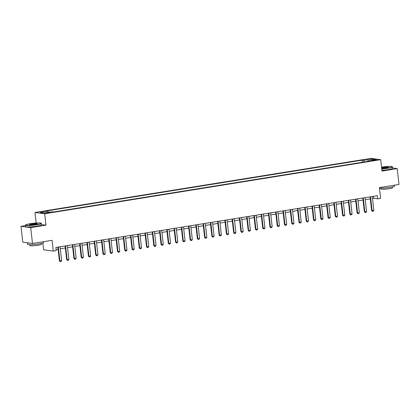 <?xml version="1.0" encoding="UTF-8"?>
<svg xmlns="http://www.w3.org/2000/svg" width="420" height="420" viewBox="0 0 420 420"><rect width="100%" height="100%" fill="white"/><g stroke="black" fill="none" stroke-linecap="round" stroke-linejoin="round"><path stroke-width="0.63" d="M48.673 212.935L49.875 212.594L46.993 212.709L45.796 213.05L48.673 212.935M42.83 243.028L43.586 249.774L53.303 251.081L56.207 250.614L55.855 247.448L377.344 195.683L377.701 198.849L380.604 198.382L379.397 187.614L399 184.459L397.226 168.62L392.6 167.995M25.473 225.598L21 226.322L22.775 242.156L32.492 243.469L30.718 227.63L45.964 225.178L44.683 213.77L34.97 212.462L36.157 223.036M44.683 213.77L380.699 159.668L370.981 158.361L34.97 212.462M21 226.322L30.718 227.63M374.378 160.004L371.942 160.54L377.171 159.894L374.378 160.004L374.43 160.472M364.423 161.921L363.652 160.377L362.066 160.167L46.379 210.992L47.969 211.208L48.521 212.315M363.652 160.377L371.495 159.117L375.538 159.663L367.694 160.923L367.537 161.422M47.969 211.208L40.126 212.468L44.168 213.014L52.012 211.754L53.602 211.969L369.285 161.138L367.694 160.923M53.303 251.081L52.096 240.314L32.492 243.469M380.699 159.668L381.974 171.071L397.226 168.62M372.503 198.524L373.763 198.319L377.701 198.849M56.081 249.47L58.102 249.144M60.302 248.792L65.362 247.973M67.562 247.622L72.623 246.808M74.823 246.451L79.884 245.637M82.084 245.285L87.145 244.466M89.345 244.115L94.406 243.301M96.605 242.944L101.666 242.13M103.866 241.778L108.927 240.959M111.127 240.608L116.188 239.794M118.388 239.437L123.448 238.623M125.648 238.271L130.704 237.452M132.904 237.101L137.965 236.287M140.165 235.93L145.226 235.116M147.425 234.764L152.486 233.945M154.686 233.594L159.747 232.78M161.947 232.423L167.008 231.609M169.208 231.257L174.269 230.438M176.468 230.087L181.529 229.273M183.729 228.916L188.79 228.102M190.99 227.75L196.051 226.931M198.251 226.579L203.311 225.766M205.511 225.409L210.572 224.595M212.772 224.243L217.833 223.424M220.033 223.072L225.094 222.259M227.293 221.902L232.355 221.088M234.554 220.736L239.615 219.917M241.815 219.566L246.876 218.752M249.076 218.395L254.137 217.581M256.337 217.229L261.392 216.41M263.592 216.059L268.653 215.245M270.853 214.888L275.914 214.074M278.114 213.722L283.175 212.903M285.374 212.552L290.435 211.738M292.635 211.381L297.696 210.567M299.896 210.215L304.957 209.396M307.156 209.044L312.218 208.231M314.417 207.874L319.478 207.06M321.678 206.708L326.739 205.889M328.939 205.538L334 204.724M336.2 204.367L341.26 203.553M343.46 203.201L348.521 202.382M350.721 202.031L355.782 201.217M357.982 200.86L363.043 200.046M365.243 199.694L370.304 198.875M373.538 196.297L373.763 198.319M362.066 160.167L362.303 162.262M371.086 160.377L371.495 159.117M45.964 225.178L41.491 224.574M372.272 196.502L373.832 210.368L373.291 211.234L372.419 211.37L372.089 210.646L371.616 210.583L370.072 196.854M373.832 210.368L372.089 210.646L370.534 196.781M372.419 211.37L371.616 210.583M365.012 197.668L366.571 211.533L366.03 212.399L365.159 212.541L364.828 211.816L364.355 211.754L362.812 198.025M366.571 211.533L364.828 211.816L363.274 197.951M365.159 212.541L364.355 211.754M357.756 198.839L359.31 212.704L358.769 213.57L357.898 213.712L357.567 212.982L357.094 212.919L355.556 199.19M359.31 212.704L357.567 212.982L356.013 199.117M357.898 213.712L357.094 212.919M350.495 200.009L352.049 213.875L351.508 214.741L350.637 214.883L350.306 214.153L349.834 214.09L348.296 200.361M352.049 213.875L350.306 214.153L348.752 200.287M350.637 214.883L349.834 214.09M343.235 201.175L344.788 215.04L344.248 215.906L343.376 216.048L343.046 215.323L342.573 215.261L341.035 201.532M344.788 215.04L343.046 215.323L341.492 201.458M343.376 216.048L342.573 215.261M381.712 168.735A7.823 0.861 -6.4 0 0 387.697 168.053A7.823 0.861 -6.4 0 0 392.212 166.656A7.823 0.861 -6.4 0 0 381.538 167.15M392.212 166.656L392.422 166.824A8.017 0.882 173.6 0 1 392.48 166.913A8.017 0.882 173.6 0 1 387.796 168.252A8.017 0.882 173.6 0 1 381.738 168.945M381.591 167.653A3.911 0.43 173.6 0 1 382.888 167.402A3.911 0.43 173.6 0 1 388.364 167.234A3.911 0.43 173.6 0 1 386.096 167.837A3.911 0.43 173.6 0 1 381.659 168.231M388.18 167.349A3.722 0.41 -6.4 0 0 382.993 167.601A3.722 0.41 -6.4 0 0 381.617 167.874M394.527 185.178L394.627 186.049A8.017 0.882 173.6 0 1 389.944 187.383A8.017 0.882 173.6 0 1 379.454 188.118M392.464 186.905L392.558 187.756A5.775 0.635 173.6 0 1 389.188 188.716A5.775 0.635 173.6 0 1 381.087 189.042L380.993 188.191M392.48 166.913L392.637 168.31A8.017 0.882 173.6 0 1 387.954 169.643A8.017 0.882 173.6 0 1 381.895 170.341M36.582 224.584A7.823 0.861 -6.4 0 0 41.092 223.193A7.823 0.861 -6.4 0 0 30.172 223.718A7.823 0.861 -6.4 0 0 25.636 224.926A7.823 0.861 -6.4 0 0 36.582 224.584M41.092 223.193L41.307 223.356A8.017 0.882 173.6 0 1 41.365 223.451A8.017 0.882 173.6 0 1 36.682 224.784A8.017 0.882 173.6 0 1 25.431 225.236A8.017 0.882 173.6 0 1 25.468 225.136L25.636 224.926M34.976 224.369A3.911 0.43 173.6 0 1 29.515 224.632A3.911 0.43 173.6 0 1 31.773 223.939A3.911 0.43 173.6 0 1 37.243 223.766A3.911 0.43 173.6 0 1 34.976 224.369M37.06 223.881A3.722 0.41 -6.4 0 0 31.873 224.138A3.722 0.41 -6.4 0 0 29.72 224.705M43.412 241.71L43.512 242.582A8.017 0.882 173.6 0 1 38.824 243.92A8.017 0.882 173.6 0 1 27.578 244.367L27.4 242.786A8.017 0.882 173.6 0 1 27.4 242.781A8.017 0.882 173.6 0 0 30.051 243.138M41.349 243.437L41.444 244.288A5.775 0.635 173.6 0 1 38.068 245.249A5.775 0.635 173.6 0 1 29.972 245.574L29.878 244.724M41.365 223.451L41.522 224.842A8.017 0.882 173.6 0 1 36.834 226.18A8.017 0.882 173.6 0 1 25.589 226.632L25.431 225.236M335.974 202.346L337.528 216.211L336.987 217.077L336.116 217.219L335.785 216.489L335.312 216.426L333.774 202.697M337.528 216.211L335.785 216.489L334.231 202.624M336.116 217.219L335.312 216.426M328.713 203.516L330.267 217.382L329.726 218.248L328.855 218.39L328.524 217.66L328.052 217.597L326.513 203.868M330.267 217.382L328.524 217.66L326.97 203.794M328.855 218.39L328.052 217.597M321.452 204.682L323.006 218.547L322.466 219.413L321.594 219.555L321.263 218.831L320.791 218.768L319.252 205.039M323.006 218.547L321.263 218.831L319.709 204.965M321.594 219.555L320.791 218.768M314.192 205.853L315.745 219.718L315.205 220.584L314.333 220.726L314.002 219.996L313.53 219.933L311.992 206.204M315.745 219.718L314.002 219.996L312.449 206.131M314.333 220.726L313.53 219.933M306.931 207.023L308.485 220.889L307.944 221.755L307.072 221.897L306.742 221.167L306.269 221.104L304.731 207.375M308.485 220.889L306.742 221.167L305.188 207.302M307.072 221.897L306.269 221.104M299.67 208.189L301.224 222.054L300.683 222.92L299.812 223.062L299.481 222.338L299.008 222.275L297.47 208.546M301.224 222.054L299.481 222.338L297.927 208.472M299.812 223.062L299.008 222.275M292.409 209.359L293.963 223.225L293.423 224.091L292.551 224.233L292.22 223.503L291.748 223.44L290.209 209.711M293.963 223.225L292.22 223.503L290.666 209.638M292.551 224.233L291.748 223.44M285.149 210.53L286.703 224.396L286.162 225.262L285.29 225.404L284.959 224.674L284.487 224.611L282.949 210.882M286.703 224.396L284.959 224.674L283.406 210.809M285.29 225.404L284.487 224.611M277.888 211.696L279.442 225.561L278.901 226.427L278.035 226.569L277.699 225.845L277.226 225.782L275.688 212.053M279.442 225.561L277.699 225.845L276.145 211.979M278.035 226.569L277.226 225.782M270.627 212.867L272.181 226.732L271.645 227.598L270.774 227.74L270.443 227.01L269.966 226.947L268.427 213.218M272.181 226.732L270.443 227.01L268.884 213.145M270.774 227.74L269.966 226.947M263.366 214.037L264.92 227.903L264.385 228.769L263.513 228.911L263.183 228.181L262.71 228.118L261.166 214.389M264.92 227.903L263.183 228.181L261.623 214.316M263.513 228.911L262.71 228.118M256.106 215.203L257.665 229.068L257.124 229.934L256.252 230.076L255.922 229.352L255.449 229.289L253.906 215.56M257.665 229.068L255.922 229.352L254.363 215.486M256.252 230.076L255.449 229.289M248.845 216.374L250.404 230.239L249.863 231.105L248.992 231.247L248.661 230.517L248.189 230.454L246.645 216.725M250.404 230.239L248.661 230.517L247.102 216.652M248.992 231.247L248.189 230.454M241.584 217.544L243.143 231.41L242.603 232.276L241.731 232.417L241.4 231.688L240.928 231.625L239.384 217.896M243.143 231.41L241.4 231.688L239.841 217.822M241.731 232.417L240.928 231.625M234.323 218.71L235.883 232.575L235.342 233.441L234.47 233.583L234.14 232.859L233.667 232.796L232.124 219.067M235.883 232.575L234.14 232.859L232.585 218.993M234.47 233.583L233.667 232.796M227.068 219.881L228.622 233.746L228.081 234.612L227.209 234.754L226.879 234.024L226.406 233.961L224.868 220.232M228.622 233.746L226.879 234.024L225.325 220.159M227.209 234.754L226.406 233.961M219.807 221.051L221.361 234.916L220.82 235.783L219.949 235.924L219.618 235.195L219.146 235.132L217.607 221.403M221.361 234.916L219.618 235.195L218.064 221.329M219.949 235.924L219.146 235.132M212.546 222.217L214.1 236.082L213.559 236.948L212.688 237.09L212.357 236.366L211.885 236.303L210.347 222.574M214.1 236.082L212.357 236.366L210.803 222.5M212.688 237.09L211.885 236.303M205.286 223.388L206.84 237.253L206.299 238.119L205.427 238.261L205.097 237.531L204.624 237.468L203.086 223.739M206.84 237.253L205.097 237.531L203.542 223.666M205.427 238.261L204.624 237.468M198.025 224.558L199.579 238.423L199.038 239.29L198.166 239.431L197.836 238.702L197.363 238.639L195.825 224.91M199.579 238.423L197.836 238.702L196.282 224.837M198.166 239.431L197.363 238.639M190.764 225.724L192.318 239.589L191.777 240.46L190.906 240.597L190.575 239.873L190.103 239.809L188.564 226.081M192.318 239.589L190.575 239.873L189.021 226.007M190.906 240.597L190.103 239.809M183.503 226.895L185.057 240.76L184.517 241.626L183.645 241.768L183.314 241.038L182.842 240.975L181.303 227.246M185.057 240.76L183.314 241.038L181.76 227.173M183.645 241.768L182.842 240.975M176.243 228.065L177.797 241.93L177.256 242.797L176.384 242.939L176.053 242.209L175.581 242.146L174.043 228.417M177.797 241.93L176.053 242.209L174.5 228.344M176.384 242.939L175.581 242.146M168.982 229.231L170.536 243.096L169.995 243.968L169.124 244.104L168.793 243.38L168.32 243.316L166.782 229.588M170.536 243.096L168.793 243.38L167.239 229.514M169.124 244.104L168.32 243.316M161.721 230.402L163.275 244.267L162.734 245.133L161.863 245.275L161.532 244.545L161.059 244.482L159.521 230.753M163.275 244.267L161.532 244.545L159.978 230.68M161.863 245.275L161.059 244.482M154.46 231.572L156.014 245.438L155.474 246.304L154.602 246.446L154.271 245.716L153.799 245.653L152.261 231.924M156.014 245.438L154.271 245.716L152.717 231.851M154.602 246.446L153.799 245.653M147.2 232.738L148.754 246.603L148.213 247.475L147.347 247.611L147.011 246.887L146.538 246.823L145 233.095M148.754 246.603L147.011 246.887L145.457 233.021M147.347 247.611L146.538 246.823M139.939 233.909L141.493 247.774L140.957 248.64L140.086 248.782L139.755 248.052L139.277 247.989L137.739 234.26M141.493 247.774L139.755 248.052L138.196 234.187M140.086 248.782L139.277 247.989M132.678 235.079L134.232 248.945L133.697 249.811L132.825 249.953L132.494 249.223L132.022 249.16L130.478 235.431M134.232 248.945L132.494 249.223L130.935 235.358M132.825 249.953L132.022 249.16M125.417 236.245L126.977 250.11L126.436 250.982L125.564 251.118L125.234 250.394L124.761 250.331L123.218 236.602M126.977 250.11L125.234 250.394L123.674 236.528M125.564 251.118L124.761 250.331M118.157 237.416L119.716 251.281L119.175 252.147L118.304 252.289L117.973 251.559L117.5 251.496L115.957 237.767M119.716 251.281L117.973 251.559L116.414 237.694M118.304 252.289L117.5 251.496M110.896 238.586L112.455 252.452L111.914 253.318L111.043 253.459L110.712 252.73L110.239 252.667L108.696 238.938M112.455 252.452L110.712 252.73L109.153 238.865M111.043 253.459L110.239 252.667M103.635 239.752L105.194 253.617L104.654 254.489L103.782 254.625L103.451 253.901L102.979 253.838L101.435 240.109M105.194 253.617L103.451 253.901L101.897 240.035M103.782 254.625L102.979 253.838M96.38 240.922L97.933 254.788L97.393 255.654L96.521 255.796L96.191 255.066L95.718 255.003L94.18 241.274M97.933 254.788L96.191 255.066L94.636 241.201M96.521 255.796L95.718 255.003M89.119 242.093L90.673 255.959L90.132 256.825L89.261 256.966L88.93 256.237L88.457 256.174L86.919 242.445M90.673 255.959L88.93 256.237L87.376 242.372M89.261 256.966L88.457 256.174M81.858 243.259L83.412 257.124L82.871 257.995L82 258.132L81.669 257.408L81.197 257.345L79.658 243.616M83.412 257.124L81.669 257.408L80.115 243.542M82 258.132L81.197 257.345M74.597 244.429L76.151 258.295L75.611 259.161L74.739 259.303L74.408 258.573L73.936 258.51L72.398 244.781M76.151 258.295L74.408 258.573L72.854 244.708M74.739 259.303L73.936 258.51M67.337 245.6L68.891 259.466L68.35 260.332L67.478 260.474L67.148 259.744L66.675 259.681L65.137 245.952M68.891 259.466L67.148 259.744L65.594 245.879M67.478 260.474L66.675 259.681M60.076 246.766L61.63 260.631L61.089 261.502L60.218 261.639L59.887 260.915L59.414 260.852L57.876 247.123M61.63 260.631L59.887 260.915L58.333 247.049M60.218 261.639L59.414 260.852M373.144 160.608L373.102 160.209"/></g></svg>

